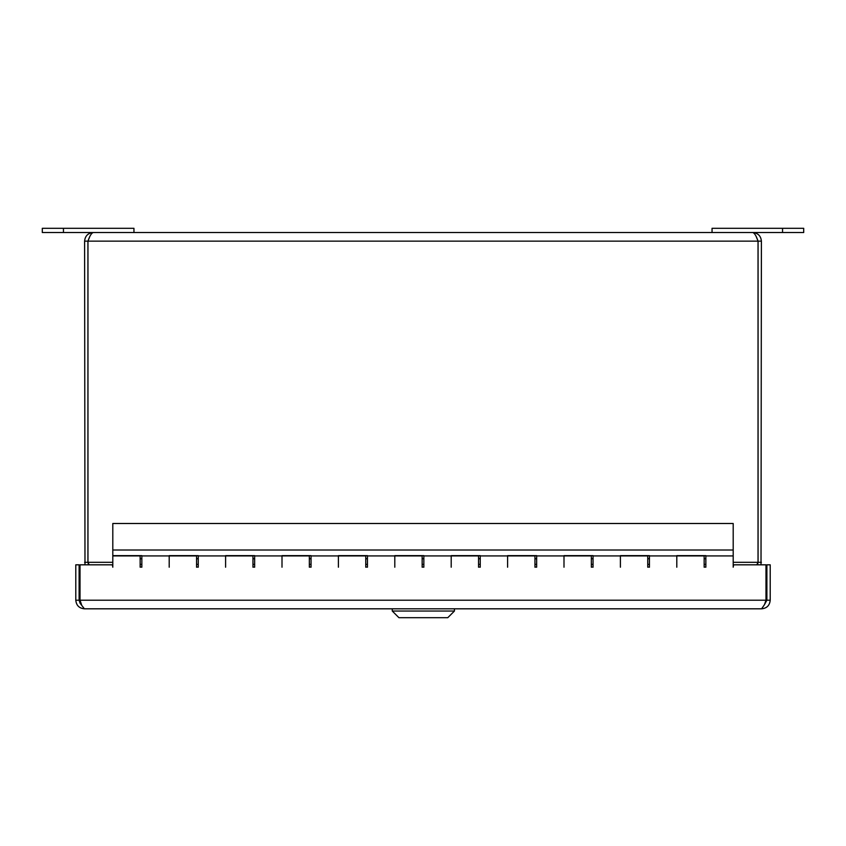<?xml version="1.0" encoding="UTF-8"?>
<svg xmlns="http://www.w3.org/2000/svg" width="846" height="846" viewBox="0 0 846 846"><rect width="100%" height="100%" fill="white"/><g stroke="black" fill="none" stroke-linecap="round" stroke-linejoin="round"><path stroke-width="1.27" d="M112.804 567.084L112.37 564.821L80.021 564.821L80.021 600.205L765.979 600.205L764.477 604.647L761.601 608.813L84.399 608.813L80.063 603.23L79.112 600.205L75.791 600.205C76.309 605.429 79.175 608.295 84.399 608.813M765.979 600.205L765.979 564.821L733.651 564.821L733.196 567.084M705.85 567.084L704.158 567.084M649.442 567.084L647.75 567.084M593.046 567.084L591.354 567.084M536.65 567.084L534.958 567.084M480.242 567.084L478.55 567.084M423.846 567.084L422.154 567.084M367.45 567.084L365.758 567.084M311.042 567.084L309.35 567.084M254.646 567.084L252.954 567.084M198.25 567.084L196.558 567.084M141.842 567.084L140.15 567.084M79.112 600.205L79.112 564.821L75.791 564.821L75.791 600.205M764.477 604.626L766.888 600.205L766.888 564.821L770.209 564.821L770.209 600.205C769.701 605.429 766.825 608.306 761.601 608.813M81.533 604.647L80.021 600.205M766.888 600.205L770.209 600.205M42.3 228.304L42.3 232.534L133.954 232.534L133.954 228.304L42.3 228.304L42.3 232.534M712.046 232.534L803.7 232.534L803.7 228.304L712.046 228.304L712.046 232.534L133.954 232.534M196.558 567.211L196.558 555.928L169.2 555.928L169.2 567.211L169.2 555.642L198.25 555.642L198.25 567.211M140.15 567.211L140.15 555.928L112.804 555.928L112.804 567.211M252.954 567.211L252.954 555.928L225.596 555.928L225.596 567.211L225.596 555.642L254.646 555.642L254.646 567.211M309.35 567.211L309.35 555.928L282.004 555.928L282.004 567.211L282.004 555.642L311.042 555.642L311.042 567.211M365.758 567.211L365.758 555.928L338.4 555.928L338.4 567.211L338.4 555.642L367.45 555.642L367.45 567.211M422.154 567.211L422.154 555.928L394.796 555.928L394.796 567.211L394.796 555.642L423.846 555.642L423.846 567.211M478.55 567.211L478.55 555.928L451.204 555.928L451.204 567.211L451.204 555.642L480.242 555.642L480.242 567.211M534.958 567.211L534.958 555.928L507.6 555.928L507.6 567.211L507.6 555.642L536.65 555.642L536.65 567.211M591.354 567.211L591.354 555.928L563.996 555.928L563.996 567.211L563.996 555.642L593.046 555.642L593.046 567.211M647.75 567.211L647.75 555.928L620.404 555.928L620.404 567.211L620.404 555.642L649.442 555.642L649.442 567.211M704.158 567.211L704.158 555.928L676.8 555.928L676.8 567.211L676.8 555.642L705.85 555.642L705.85 567.211M733.196 567.211L733.196 523.494L112.804 523.494L112.804 555.642L141.842 555.642L141.842 567.211M112.804 550.006L733.196 550.006M89.454 237.43L87.931 241.142L84.6 241.142L84.981 564.821M84.6 562.315L87.931 562.315L88.566 564.821M761.019 564.821L761.4 241.142C760.882 235.918 758.005 233.052 752.781 232.534C754.537 233.052 756.282 235.918 758.037 241.142L758.037 562.315L756.821 564.821M756.546 237.43L758.069 241.142L758.069 562.315L761.4 562.315M758.069 562.315L757.434 564.821M89.179 564.821L87.963 562.315L87.963 241.142C89.718 235.918 91.463 233.052 93.219 232.534C87.995 233.052 85.118 235.918 84.6 241.142M87.931 241.142L87.931 562.315M93.219 232.534L752.781 232.534M758.069 241.142L761.4 241.142M454.439 608.813L454.439 611.034L447.777 617.696L398.931 617.696L392.269 611.034L454.439 611.034M63.45 228.304L63.45 232.534M782.55 228.304L782.55 232.534M87.963 562.315L112.804 562.315M733.196 562.315L758.037 562.315M758.037 241.142L87.963 241.142M705.85 558.751L704.158 558.751M649.442 558.751L647.75 558.751M593.046 558.751L591.354 558.751M536.65 558.751L534.958 558.751M480.242 558.751L478.55 558.751M423.846 558.751L422.154 558.751M367.45 558.751L365.758 558.751M311.042 558.751L309.35 558.751M254.646 558.751L252.954 558.751M198.25 558.751L196.558 558.751M141.842 558.751L140.15 558.751M705.85 564.388L704.158 564.388M649.442 564.388L647.75 564.388M593.046 564.388L591.354 564.388M536.65 564.388L534.958 564.388M480.242 564.388L478.55 564.388M423.846 564.388L422.154 564.388M367.45 564.388L365.758 564.388M311.042 564.388L309.35 564.388M254.646 564.388L252.954 564.388M198.25 564.388L196.558 564.388M141.842 564.388L140.15 564.388M649.442 555.928L676.8 555.928M593.046 555.928L620.404 555.928M536.65 555.928L563.996 555.928M480.242 555.928L507.6 555.928M423.846 555.928L451.204 555.928M367.45 555.928L394.796 555.928M311.042 555.928L338.4 555.928M254.646 555.928L282.004 555.928M198.25 555.928L225.596 555.928M141.842 555.928L169.2 555.928M705.85 555.928L733.196 555.928M392.269 611.034L392.269 608.813"/></g></svg>
